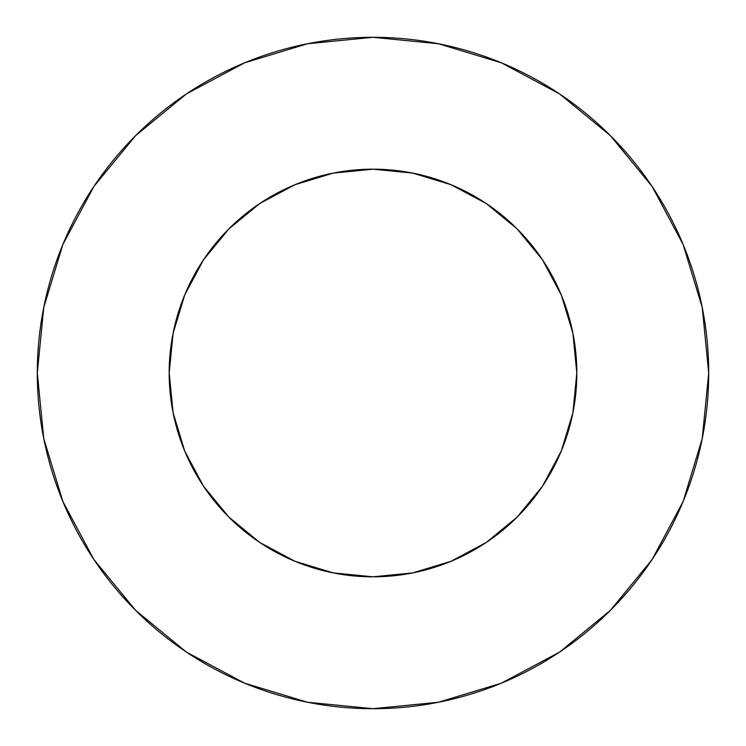 <?xml version="1.0" encoding="UTF-8"?>
<svg xmlns="http://www.w3.org/2000/svg" width="746" height="746" viewBox="0 0 746 746"><rect width="100%" height="100%" fill="white"/><g stroke="black" fill="none" stroke-linecap="round" stroke-linejoin="round"><path stroke-width="1.12" d="M169.183 373A203.817 203.817 0 0 1 373 169.183A203.817 203.817 0 0 1 576.817 373A203.817 203.817 0 0 1 373 576.817A203.817 203.817 0 0 1 169.183 373L173.1 412.762L184.7 450.994L203.527 486.233L228.882 517.118L259.767 542.473L295.006 561.3L333.238 572.9L373 576.817L412.762 572.9L450.994 561.3L486.233 542.473L517.118 517.118L542.473 486.233L561.3 450.994L572.9 412.762L576.817 373L572.9 333.238L561.3 295.006L542.473 259.767L517.118 228.882L486.233 203.527L450.994 184.7L412.762 173.1L373 169.183L333.238 173.1L295.006 184.7L259.767 203.527L228.882 228.882L203.527 259.767L184.7 295.006L173.1 333.238L169.183 373M37.3 373A335.7 335.7 0 0 1 373 37.3A335.7 335.7 0 0 1 708.7 373A335.7 335.7 0 0 1 373 708.7A335.7 335.7 0 0 1 37.3 373L43.753 438.489L62.851 501.471L93.875 559.509L135.623 610.377L186.491 652.125L244.529 683.149L307.511 702.247L373 708.7L438.489 702.247L501.471 683.149L559.509 652.125L610.377 610.377L652.125 559.509L683.149 501.471L702.247 438.489L708.7 373L702.247 307.511L683.149 244.529L652.125 186.491L610.377 135.623L559.509 93.875L501.471 62.851L438.489 43.753L373 37.3L307.511 43.753L244.529 62.851L186.491 93.875L135.623 135.623L93.875 186.491L62.851 244.529L43.753 307.511L37.3 373M652.125 186.491L610.377 135.623L559.593 93.94M186.491 93.875L135.623 135.623L93.94 186.407M93.875 559.509L135.623 610.377L186.407 652.06M559.509 652.125L610.377 610.377L652.06 559.593"/></g></svg>
